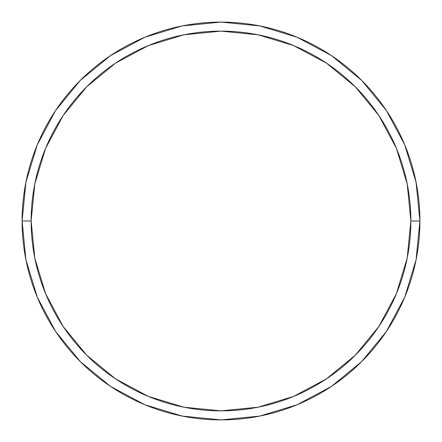<?xml version="1.0" encoding="UTF-8"?>
<svg xmlns="http://www.w3.org/2000/svg" width="442" height="442" viewBox="0 0 442 442"><rect width="100%" height="100%" fill="white"/><g stroke="black" fill="none" stroke-linecap="round" stroke-linejoin="round"><path stroke-width="0.66" d="M22.1 221A198.9 198.9 0 0 0 221 419.9A198.9 198.9 0 0 0 419.9 221L410.861 221A189.861 189.861 0 0 1 221 410.861A189.861 189.861 0 0 1 31.139 221L34.791 258.04L45.592 293.654L63.14 326.478L86.748 355.252L115.522 378.86L148.346 396.408L183.96 407.209L221 410.861L258.04 407.209L293.654 396.408L326.478 378.86L355.252 355.252L378.86 326.478L396.408 293.654L407.209 258.04L410.861 221L407.209 183.96L396.408 148.346L378.86 115.522L355.252 86.748L326.478 63.14L293.654 45.592L258.04 34.791L221 31.139L183.96 34.791L148.346 45.592L115.522 63.14L86.748 86.748L63.14 115.522L45.592 148.346L34.791 183.96L31.139 221L22.1 221L31.139 221A189.861 189.861 0 0 1 221 31.139A189.861 189.861 0 0 1 410.861 221L419.9 221A198.9 198.9 0 0 0 221 22.1A198.9 198.9 0 0 0 22.1 221A198.9 198.9 0 0 1 221 22.1A198.9 198.9 0 0 1 419.9 221A198.9 198.9 0 0 1 221 419.9A198.9 198.9 0 0 1 22.1 221L25.923 182.198L37.239 144.882L55.581 110.55M55.62 110.494L80.356 80.356L110.445 55.659M110.494 55.62L144.882 37.239L182.198 25.923L220.934 22.1M221 22.1L259.802 25.923L297.118 37.239L331.45 55.581M331.506 55.62L361.644 80.356L386.341 110.445M386.38 110.494L404.762 144.882L416.077 182.198L419.9 220.934M419.9 221L416.077 259.802L404.762 297.118L386.418 331.45M386.38 331.506L361.644 361.644L331.555 386.341M331.506 386.38L297.118 404.762L259.802 416.077L221.066 419.9M221 419.9L182.198 416.077L144.882 404.762L110.55 386.418M110.494 386.38L80.356 361.644L55.659 331.555M55.62 331.506L37.239 297.118L25.923 259.802L22.1 221.066"/></g></svg>
